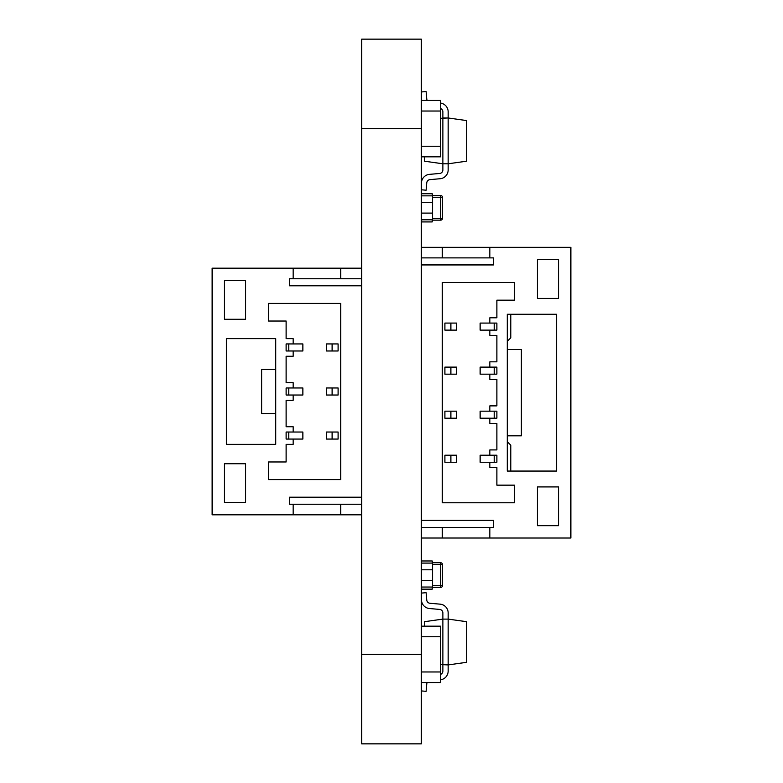 <?xml version="1.0" encoding="UTF-8"?>
<svg xmlns="http://www.w3.org/2000/svg" width="783" height="783" viewBox="0 0 783 783"><rect width="100%" height="100%" fill="white"/><g stroke="black" fill="none" stroke-linecap="round" stroke-linejoin="round"><path stroke-width="1.17" d="M361.697 39.15L361.697 743.85L421.303 743.85L421.303 39.15L361.697 39.15L421.303 39.15M440.682 626.165L421.303 626.165L440.682 626.165L440.682 636.736L421.303 636.736M421.499 636.736L421.303 671.971L440.682 671.971L440.682 682.541L421.303 682.541M440.486 636.736L440.682 671.971M432.578 563.085L432.226 560.971L421.655 560.971L421.303 563.085L432.578 563.085L432.578 587.044L421.303 587.044M421.303 580.34L432.578 580.34M432.578 569.789L421.303 569.789M432.226 587.044L432.226 589.159L421.655 589.159L421.655 587.044M440.682 562.732L432.265 562.732L440.682 562.732L432.265 562.732L440.682 562.732L440.682 564.494L442.444 564.494A1.762 1.762 180 0 0 440.682 562.732L432.265 562.732L440.682 562.732A1.762 1.762 0 0 1 442.444 564.494A1.762 1.762 180 0 0 440.682 562.732L432.265 562.732L440.682 562.732A1.762 1.762 0 0 1 442.444 564.494L442.444 585.635A1.762 1.762 0 0 1 440.682 587.397L432.265 587.397L440.682 587.397L440.682 564.494L432.578 564.494M432.265 561.323L432.265 563.085M432.265 587.044L432.226 588.806M440.682 679.791A8.809 8.809 0 0 0 448.16 671.08L448.16 619.108L442.875 619.108L448.16 619.108L466.658 621.702L466.658 662.31L448.16 664.914L440.486 664.571M424.376 626.165L424.376 621.702L442.875 619.108L442.875 671.08A3.524 3.524 180 0 1 440.682 674.349A3.524 3.524 180 0 0 442.875 671.08M421.499 683.49A8.809 8.809 0 0 1 421.636 682.541A8.809 8.809 0 0 0 421.499 683.49L421.303 685.761L421.499 683.49M427.195 682.541A3.524 3.524 180 0 0 426.764 683.95L426.118 691.34L421.303 690.919M442.875 619.108L442.875 612.932A3.524 3.524 180 0 0 439.664 609.419L429.505 608.538A8.809 8.809 0 0 1 421.499 600.522L421.303 598.251M421.303 593.103L426.118 592.682L426.764 600.062A3.524 3.524 180 0 0 429.965 603.272L440.124 604.153A8.809 8.809 0 0 1 448.16 612.932L448.16 619.108M426.96 683.07A3.524 3.524 180 0 0 426.764 683.95M421.303 156.835L440.682 156.835L440.682 146.264L421.303 146.264M421.303 111.029L440.682 111.029L440.682 100.459L421.303 100.459M421.499 146.264L421.499 111.029M440.486 146.264L440.486 111.029M361.697 514.822L212.124 514.822L212.124 268.178L361.697 268.178M348.66 504.252L333.509 504.252M340.732 514.822L340.732 504.252M308.492 504.252L293.165 504.252L293.165 514.822M293.165 278.748L293.165 268.178M275.724 444.353L226.395 444.353L226.395 338.647L275.724 338.647L275.724 444.353M340.732 479.587L340.732 303.413L268.5 303.413L268.5 321.03L286.118 321.03L286.118 338.647L293.165 338.647L293.165 343.933L286.118 343.933L286.118 350.98L293.165 350.98L293.165 356.265L286.118 356.265L286.118 382.691L293.165 382.691L293.165 387.976L286.118 387.976L286.118 395.024L293.165 395.024L293.165 400.309L286.118 400.309L286.118 426.735L293.165 426.735L293.165 432.02L286.118 432.02L286.118 439.067L293.165 439.067L293.165 444.353L286.118 444.353L286.118 461.97L268.5 461.97L268.5 479.587L340.732 479.587L340.732 303.413L268.5 303.413L268.5 321.03M245.598 463.732L245.598 502.49L224.457 502.49L224.457 463.732L245.598 463.732L224.457 463.732M245.598 280.51L245.598 319.268L224.457 319.268L224.457 280.51L245.598 280.51L224.457 280.51M361.697 504.252L289.465 504.252L289.465 497.205L361.697 497.205M361.697 278.748L289.465 278.748L289.465 285.795L361.697 285.795M286.118 461.97L268.5 461.97L268.5 479.587M293.165 444.353L286.118 444.353M288.77 350.98L288.77 343.933L302.864 343.933L302.864 350.98L293.165 350.98L300.398 350.98M288.77 343.933L286.118 343.933L286.118 350.98M288.77 439.067L288.77 432.02L286.118 432.02L286.118 439.067M288.77 432.02L302.864 432.02L302.864 439.067L293.165 439.067L300.398 439.067M293.165 356.265L286.118 356.265L286.118 382.691M293.165 400.309L286.118 400.309L286.118 426.735M288.77 395.024L288.77 387.976L302.864 387.976L302.864 395.024L293.165 395.024L300.398 395.024M288.77 387.976L286.118 387.976L286.118 395.024M340.732 278.748L340.732 268.178M275.724 369.478L261.63 369.478L261.63 413.522L275.724 413.522M338.099 395.024L326.472 395.024L338.099 395.024L338.099 387.976L326.472 387.976L326.472 395.024M338.099 350.98L326.472 350.98L338.099 350.98L338.099 343.933L326.472 343.933L326.472 350.98M338.099 439.067L326.472 439.067L326.472 432.02L338.099 432.02L338.099 439.067L332.109 439.067L332.109 432.02M326.472 439.067L332.109 439.067M332.109 395.024L332.109 387.976M332.109 350.98L332.109 343.933M424.376 156.835L424.376 161.19L442.875 163.784L448.16 163.784L448.16 117.979L442.875 117.979L442.875 169.96A3.524 3.524 0 0 1 439.664 173.464L429.505 174.355A8.809 8.809 180 0 0 421.499 182.361L421.303 184.641M440.486 118.321L448.16 117.979L466.658 120.582L466.658 161.19L448.16 163.784L448.16 169.96A8.809 8.809 180 0 1 440.124 178.73L429.965 179.62A3.524 3.524 0 0 0 426.764 182.821L426.118 190.21L421.303 189.789M448.16 117.979L448.16 111.812A8.809 8.809 180 0 0 440.682 103.102A8.809 8.809 180 0 1 448.16 111.812L448.16 117.979M427.264 100.459A3.524 3.524 0 0 1 426.764 98.942L426.118 91.552L421.303 91.973L426.118 91.552L426.764 98.942A3.524 3.524 0 0 0 427.264 100.459L422.37 100.459A0.529 0.529 105.3 0 0 422.301 100.459A0.529 0.529 105.3 0 1 422.37 100.459L427.264 100.459M421.303 97.131L421.499 99.402A8.809 8.809 180 0 0 421.655 100.459M442.855 111.401A3.524 3.524 0 0 1 442.875 111.812L442.875 117.979M440.682 108.543A3.524 3.524 0 0 1 442.875 111.812M421.655 560.971L432.226 560.971M442.444 585.635L432.578 585.635M432.578 195.848L432.226 193.734L421.655 193.734L421.303 195.848L432.578 195.848L432.578 219.808L421.303 219.808M421.303 213.103L432.578 213.103M432.578 202.552L421.303 202.552M432.226 219.808L432.226 221.922L421.655 221.922L421.655 219.808M440.682 195.496L432.265 195.496L440.682 195.496L432.265 195.496L440.682 195.496L440.682 197.257L442.444 197.257A1.762 1.762 180 0 0 440.682 195.496L432.265 195.496L440.682 195.496A1.762 1.762 0 0 1 442.444 197.257A1.762 1.762 180 0 0 440.682 195.496L432.265 195.496L440.682 195.496A1.762 1.762 0 0 1 442.444 197.257L442.444 218.398A1.762 1.762 0 0 1 440.682 220.16L432.265 220.16L440.682 220.16L440.682 197.257L432.578 197.257M432.265 194.086L432.265 195.848M432.265 219.808L432.226 221.569M421.655 193.734L432.226 193.734M442.444 218.398L432.578 218.398M510.8 471.063L510.8 445.194L507.276 441.671M507.276 341.319L510.8 337.796L510.8 314.267M421.303 247.32L570.876 247.32L570.876 538.009L421.303 538.009M434.34 257.891L449.491 257.891M442.268 247.32L442.268 257.891M474.508 257.891L489.835 257.891L489.835 247.32M489.835 527.439L489.835 538.009M507.276 314.267L556.605 314.267L556.605 471.063L507.276 471.063L507.276 314.267M442.268 282.555L442.268 502.774L514.5 502.774L514.5 485.157L496.882 485.157L496.882 467.539L489.835 467.539L489.835 462.254L496.882 462.254L496.882 455.207L489.835 455.207L489.835 449.922L496.882 449.922L496.882 423.495L489.835 423.495L489.835 418.21L496.882 418.21L496.882 411.163L489.835 411.163L489.835 405.878L496.882 405.878L496.882 379.452L489.835 379.452L489.835 374.166L496.882 374.166L496.882 367.119L489.835 367.119L489.835 361.834L496.882 361.834L496.882 335.408L489.835 335.408L489.835 330.123L496.882 330.123L496.882 323.076L489.835 323.076L489.835 317.79L496.882 317.79L496.882 300.173L514.5 300.173L514.5 282.555L442.268 282.555L442.268 502.774L514.5 502.774L514.5 485.157M537.402 298.411L537.402 259.653L558.543 259.653L558.543 298.411L537.402 298.411L558.543 298.411M537.402 525.677L537.402 486.918L558.543 486.918L558.543 525.677L537.402 525.677L558.543 525.677M421.303 257.891L493.535 257.891L493.535 264.938L421.303 264.938M421.303 527.439L493.535 527.439L493.535 520.392L421.303 520.392M496.882 300.173L514.5 300.173L514.5 282.555M489.835 317.79L496.882 317.79M494.23 455.207L494.23 462.254L480.136 462.254L480.136 455.207L489.835 455.207L482.602 455.207M494.23 462.254L496.882 462.254L496.882 455.207M494.23 323.076L494.23 330.123L496.882 330.123L496.882 323.076M494.23 330.123L480.136 330.123L480.136 323.076L489.835 323.076L482.602 323.076M489.835 449.922L496.882 449.922L496.882 423.495M489.835 361.834L496.882 361.834L496.882 335.408M494.23 411.163L494.23 418.21L480.136 418.21L480.136 411.163L489.835 411.163L482.602 411.163M494.23 418.21L496.882 418.21L496.882 411.163M494.23 367.119L494.23 374.166L496.882 374.166L496.882 367.119M494.23 374.166L480.136 374.166L480.136 367.119L489.835 367.119L482.602 367.119M489.835 405.878L496.882 405.878L496.882 379.452M442.268 527.439L442.268 538.009M507.276 435.828L521.37 435.828L521.37 349.502L507.276 349.502M444.901 455.207L456.528 455.207L444.901 455.207L444.901 462.254L456.528 462.254L456.528 455.207M444.901 411.163L456.528 411.163L444.901 411.163L444.901 418.21L456.528 418.21L456.528 411.163M444.901 367.119L456.528 367.119L444.901 367.119L444.901 374.166L456.528 374.166L456.528 367.119M444.901 323.076L456.528 323.076L456.528 330.123L444.901 330.123L444.901 323.076L450.891 323.076L450.891 330.123M456.528 323.076L450.891 323.076M450.891 455.207L450.891 462.254M450.891 411.163L450.891 418.21M450.891 367.119L450.891 374.166M361.697 654.353L421.303 654.353M361.697 128.647L421.303 128.647"/></g></svg>

